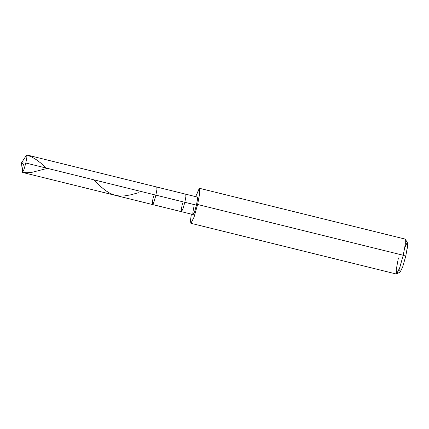 <?xml version="1.0" encoding="UTF-8"?>
<svg xmlns="http://www.w3.org/2000/svg" width="429" height="429" viewBox="0 0 429 429"><rect width="100%" height="100%" fill="white"/><g stroke="black" fill="none" stroke-linecap="round" stroke-linejoin="round"><path stroke-width="0.64" d="M21.45 162.902L25.82 163.025L24.019 169.385L22.565 172.404L21.45 162.902L23.407 164.334L22.351 169.964L22.453 172.426L24.019 169.385L25.82 163.025L155.872 195.136L154.07 201.496L152.504 204.536L154.07 201.496L155.872 195.136L25.82 163.025L21.45 162.902L26.657 154.96L26.914 157.046L25.82 163.025L26.871 157.395L26.77 154.939L156.821 187.049L156.923 189.511L155.872 195.136C154.558 200.44 153.475 203.566 152.617 204.515C152.022 204.36 152.3 201.668 153.459 196.45C152.3 201.668 152.022 204.36 152.617 204.515C153.475 203.566 154.558 200.44 155.872 195.136L184.829 202.29L183.033 208.65L181.467 211.69L183.033 208.65L184.829 202.29L196.412 205.148L194.616 211.508L193.05 214.548L181.467 211.69L181.365 209.229L182.416 203.598M193.999 206.462C192.846 211.679 192.562 214.366 193.163 214.527C194.021 213.578 195.104 210.451 196.412 205.148L197.619 204.494L403.233 255.266L405.727 256.199L407.55 246.235L407.126 242.75L404.847 247.383M153.459 196.45L152.402 202.075L152.504 204.536L181.467 211.69M398.407 257.888L396.219 269.841L396.728 274.024L399.662 267.894L403.233 255.266L197.619 204.494L199.732 193.238L199.528 188.315L195.651 196.638L199.297 188.358L199.807 192.541L197.619 204.494L194.021 217.213L191.114 223.252L190.46 221.31L191.334 214.125L190.476 220.812L190.889 223.294L194.021 217.213L197.619 204.494L196.412 205.148L155.872 195.136L156.923 189.511L156.821 187.049L185.784 194.198L185.886 196.659L184.829 202.29L185.886 196.659L185.784 194.198L197.367 197.061L197.469 199.523L196.412 205.148M199.528 188.315L405.137 239.087L405.341 244.01L403.233 255.266L399.635 267.986L396.503 274.061L190.889 223.294M400.107 266.586L399.769 270.806L400.305 271.83L402.729 266.795L405.727 256.199L402.751 266.725L400.332 271.814L396.755 274.008M403.233 255.266L405.244 244.798L405.335 239.259L407.48 242.857L407.4 247.479L405.727 256.199L403.233 255.266M26.866 155.014L31.612 156.917L36.133 159.561L40.444 162.8L46.294 168.082M22.592 172.388L26.861 172.726L32.068 172.297L47.426 168.361M93.57 179.751L101.19 186.99L105.502 190.514L109.91 193.286L114.505 195.136L119.337 195.999L124.431 195.919L130.791 194.82L138.428 192.739M22.453 172.426L152.504 204.536"/></g></svg>
